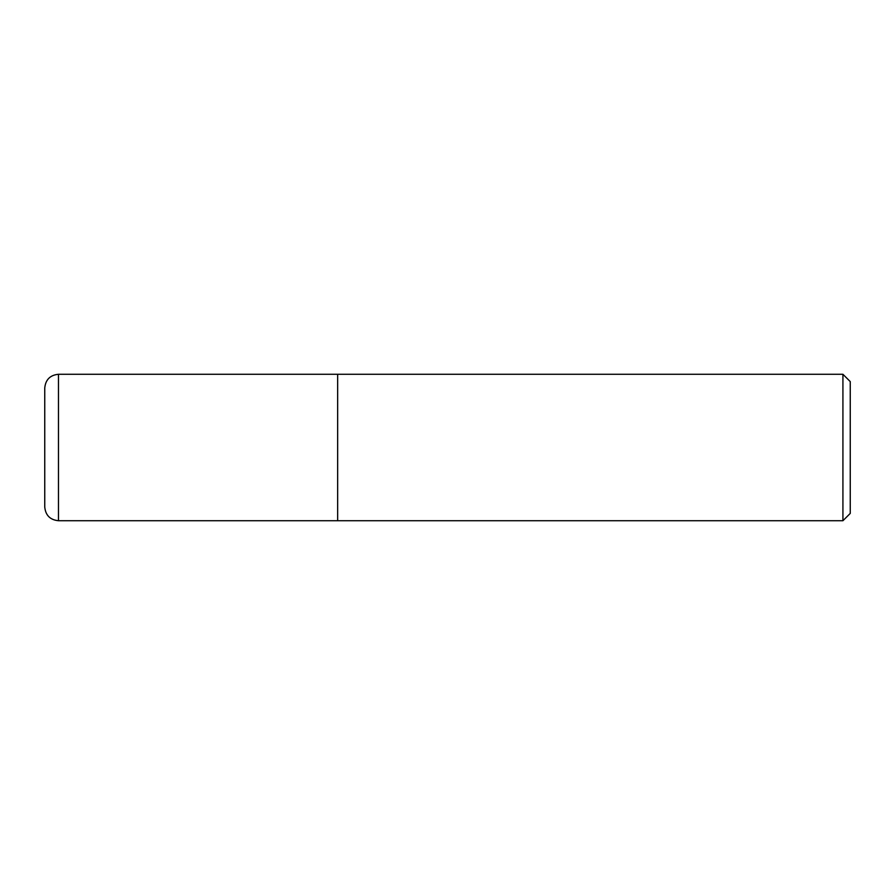 <?xml version="1.0" encoding="UTF-8"?>
<svg xmlns="http://www.w3.org/2000/svg" width="895" height="895" viewBox="0 0 895 895"><rect width="100%" height="100%" fill="white"/><g stroke="black" fill="none" stroke-linecap="round" stroke-linejoin="round"><path stroke-width="0.67" stroke-dasharray="4.47 3.36" d="M842.922 520.722L842.922 374.278M337.661 374.278L337.661 520.722L337.661 374.278M850.25 381.594L850.25 513.406M44.75 506.995L44.75 388.005M58.477 374.278L58.477 520.722"/><path stroke-width="1.34" d="M842.922 520.722L850.25 513.406L850.25 381.594L842.922 374.278L842.922 520.722L337.661 520.722L337.661 374.278L58.477 374.278C50.142 375.083 45.567 379.659 44.75 388.005L44.75 506.995C45.567 515.341 50.142 519.917 58.477 520.722L58.477 374.278M58.477 520.722L337.661 520.722L337.661 374.278L842.922 374.278"/></g></svg>
